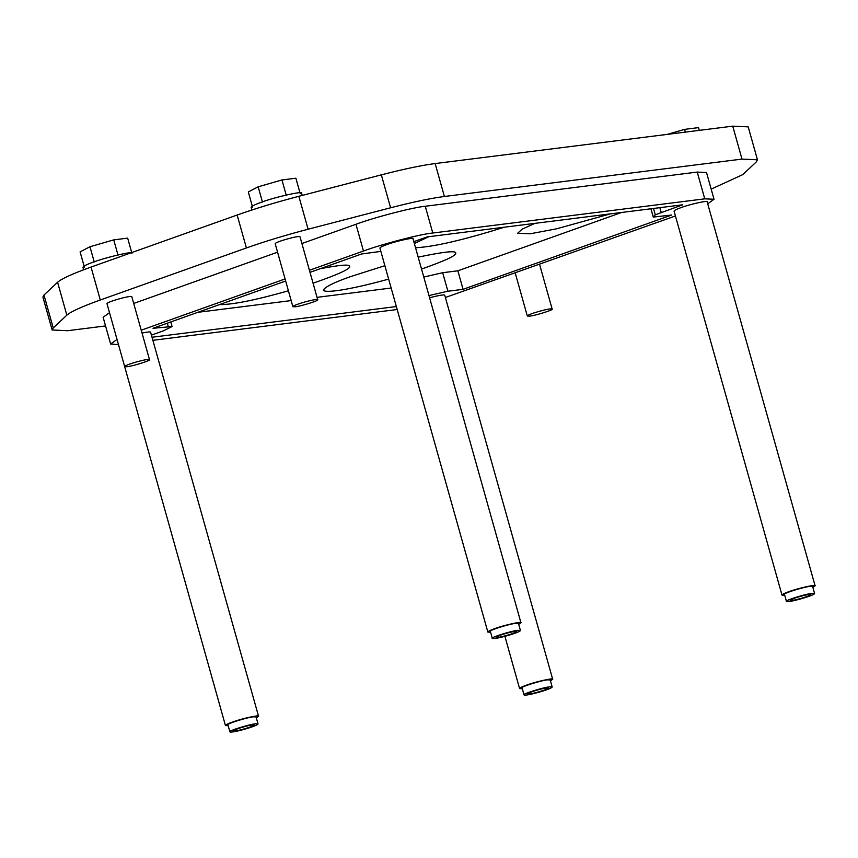<?xml version="1.0" encoding="UTF-8"?>
<svg xmlns="http://www.w3.org/2000/svg" width="858" height="858" viewBox="0 0 858 858"><rect width="100%" height="100%" fill="white"/><g stroke="black" fill="none" stroke-linecap="round" stroke-linejoin="round"><path stroke-width="1.29" d="M667.17 134.406L684.598 129.376L698.519 127.617L699.291 130.362M685.37 132.111L684.598 129.376M94.241 261.969L89.961 246.739L80.094 251.866L84.384 267.095M89.961 246.739L113.739 239.875L127.66 238.127L131.939 253.357M118.018 255.105L113.739 239.875M131.424 252.692C126.716 252.349 102.735 258.494 93.458 262.076C86.969 264.339 83.462 266.087 82.926 267.321L83.623 269.787M262.451 202.048L258.161 186.819L248.305 191.945L252.584 207.175M258.161 186.819L281.95 179.955L295.871 178.207L300.15 193.436M286.229 195.184L281.95 179.955M302.231 195.42L301.608 193.211C304.547 190.508 274.41 197.179 261.658 202.156C255.18 204.418 251.673 206.167 251.126 207.4L251.866 210.017M126.995 366.72L124.667 366.613C124.71 364.8 148.423 358.161 149.496 359.631C151.887 360.156 132.615 366.259 126.995 366.72M149.496 359.631L131.8 296.664C130.727 295.184 107.014 301.823 106.971 303.635L124.667 366.613M500.343 635.167C509.009 632.367 514.468 631.156 516.709 631.499C517.32 632.721 495.935 638.878 496.021 637.312L500.343 635.167M517.803 630.33C511.432 630.855 489.596 637.773 492.299 638.363C493.522 640.036 520.388 632.507 520.431 630.458L517.803 630.33M492.299 638.363L490.336 631.359C487.623 630.769 509.47 623.852 515.84 623.337L518.468 623.455L520.431 630.458M490.583 632.249L487.848 632.067C488.202 631.263 490.508 630.115 494.755 628.624C503.12 625.364 522.876 620.988 520.945 622.758L518.715 624.334M487.848 632.067L379.912 248.037C380.266 247.233 382.561 246.085 386.808 244.605C395.173 241.345 414.94 236.969 413.009 238.738L520.945 622.758M320.173 268.736C340.079 264.918 349.903 264.125 349.635 266.355C350.707 268.758 338.513 274.378 313.063 283.194M288.406 290.787C255.62 300.118 232.636 304.719 219.455 304.611M388.642 279.107C357.378 287.795 326.297 293.897 323.327 290.24C324.742 287.022 333.944 282.432 350.943 276.48L384.877 265.712M418.178 257.143C443.425 251.823 455.941 250.45 455.716 253.024C456.831 255.298 445.441 260.65 421.535 269.058M504.343 227.198C463.299 240.058 433.698 246.9 415.529 247.737M414.35 243.511L428.871 236.679M151.426 335.124L163.438 330.845L172.061 326.544L153.014 328.282L285.66 281.027M310.006 272.351L361.583 253.979L380.855 251.394M413.824 241.645L427.187 236.894L682.754 204.783L655.287 214.822L653.27 217.074L650.943 208.784M653.496 208.462L655.287 214.822M610.435 213.867L556.531 228.818L530.265 233.773L517.664 233.237L522.2 229.14L534.952 223.348M423.766 277.037L442.674 272.705L457.872 270.806L621.642 212.462M197.823 312.312L291.162 300.59M317.031 297.34L391.151 288.031M653.27 217.074L671.653 215.026L463.073 289.328L457.872 270.806M463.073 289.328L447.887 291.227L428.979 295.56M396.353 306.553L152.016 337.248M237.934 728.646C246.611 725.847 252.07 724.624 254.311 724.978C254.923 726.2 233.537 732.357 233.623 730.791L237.934 728.646M255.405 723.809C249.034 724.334 227.188 731.252 229.901 731.842C231.113 733.515 257.99 725.986 258.033 723.927L255.405 723.809M229.901 731.842L227.928 724.838C225.225 724.249 247.072 717.331 253.432 716.816L256.059 716.934L258.033 723.927M228.174 725.729L225.45 725.536C225.804 724.731 228.099 723.584 232.357 722.104C240.712 718.843 260.478 714.467 258.548 716.237L256.317 717.814M142.031 333.065C147.812 331.885 150.665 331.606 150.6 332.218L258.548 716.237M225.45 725.536L117.557 341.302M532.089 691.687C540.755 688.888 546.214 687.676 548.455 688.019C549.066 689.242 527.681 695.398 527.767 693.832L532.089 691.687M549.549 686.85C543.189 687.376 521.342 694.294 524.045 694.883C525.268 696.557 552.134 689.028 552.177 686.979L549.549 686.85M524.045 694.883L522.082 687.88C519.369 687.29 541.216 680.373 547.586 679.858L550.214 679.976L552.177 686.979M522.329 688.77L519.594 688.588C519.948 687.784 522.254 686.636 526.501 685.145C534.866 681.885 554.622 677.509 552.691 679.279L550.461 680.855M429.59 297.726C439.425 295.249 444.476 294.433 444.755 295.259L552.691 679.279M794.487 598.208C803.163 595.42 808.622 594.197 810.864 594.54C811.475 595.763 790.089 601.919 790.175 600.364L794.487 598.208M811.958 593.382C805.587 593.897 783.74 600.815 786.454 601.404C787.665 603.077 814.542 595.549 814.585 593.5L811.958 593.382M786.454 601.404L784.48 594.412C781.777 593.822 803.624 586.904 809.984 586.379L812.623 586.497L814.585 593.5M784.738 595.291L782.003 595.109C782.357 594.304 784.662 593.157 788.91 591.666C797.264 588.406 817.03 584.03 815.1 585.8L812.869 587.387M782.003 595.109L674.056 211.089C674.409 210.285 676.715 209.137 680.962 207.647C689.328 204.386 709.083 200.011 707.153 201.78L815.1 585.8M152.885 340.315L397.179 309.502M445.377 297.49L675.428 215.959M707.732 203.818L714.028 199.26L704.75 198.841L432.775 233.011C420.27 234.159 382.153 244.069 363.481 251.019L309.427 270.281M714.028 199.26L706.509 172.512L697.232 172.083L425.257 206.252C412.752 207.411 374.635 217.321 355.952 224.27L363.481 251.019M285.081 278.947L141.227 330.201M133.698 303.442L277.563 252.198M301.909 243.522L355.952 224.27M117.031 339.436L110.639 344.037L118.383 344.637M110.639 344.037L103.121 317.278L109.513 312.687M529.643 316.13L527.316 316.023C527.359 314.21 551.072 307.572 552.144 309.052C554.536 309.566 535.263 315.669 529.643 316.13M295.195 306.799L292.878 306.692C292.921 304.88 316.634 298.241 317.707 299.71C320.088 300.236 300.815 306.338 295.195 306.799M317.707 299.71L300 236.744C298.927 235.264 275.214 241.902 275.182 243.715L292.878 306.692M105.545 325.933L67.621 330.705L52.156 329.987L53.228 327.971L66.838 315.176C70.892 311.604 82.046 306.553 100.289 300L246.407 247.951C265.068 241.345 285.639 235.113 308.108 229.225L390.594 207.786C412.945 202.016 430.877 198.252 444.401 196.482L741.998 159.095L757.464 159.803L756.391 161.83L742.781 174.614L711.175 189.125M52.156 329.987L42.9 297.061L43.973 295.034L57.583 282.25C61.637 278.678 72.791 273.616 91.034 267.074L237.151 215.026C255.813 208.419 276.383 202.177 298.852 196.3L381.338 174.86C403.689 169.09 421.621 165.315 435.145 163.556L732.743 126.158L748.208 126.877L757.464 159.803M168.2 326.372L167.31 323.187M661.228 212.452L659.877 207.657M447.887 291.227L442.674 272.705M697.232 172.083L704.75 198.841M425.257 206.252L432.775 233.011M741.998 159.095L732.743 126.158M444.401 196.482L435.145 163.556M390.594 207.786L381.338 174.86M308.108 229.225L298.852 196.3M246.407 247.951L237.151 215.026M100.289 300L91.034 267.074M66.838 315.176L57.583 282.25M53.228 327.971L43.973 295.034M172.061 326.544L170.774 321.954M519.594 688.588L504.912 636.336M539.575 264.35L552.144 309.052M515.229 273.026L527.316 316.023"/></g></svg>
